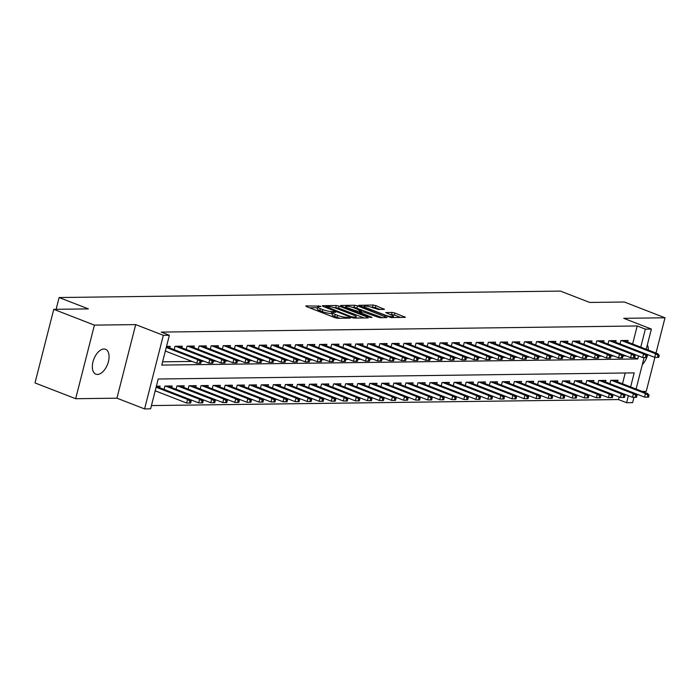 <?xml version="1.0" encoding="UTF-8"?>
<svg xmlns="http://www.w3.org/2000/svg" width="700" height="700" viewBox="0 0 700 700"><rect width="100%" height="100%" fill="white"/><g stroke="black" fill="none" stroke-linecap="round" stroke-linejoin="round"><path stroke-width="1.05" d="M320.373 306.154L305.856 305.891L306.276 306.53L335.011 317.686L337.785 318.29L350.359 318.124L346.491 317.284A6.554 1.181 14.3 0 1 337.601 315.341L335.204 314.414A6.554 1.181 14.3 0 1 332.64 312.751A6.554 1.181 14.3 0 1 333.882 312.384L335.781 312.279L335.221 311.92L331.651 311.517A6.554 1.181 14.3 0 1 322.752 309.584L320.355 308.656A6.554 1.181 14.3 0 1 317.791 306.985A6.554 1.181 14.3 0 1 319.034 306.618L320.933 306.521L320.373 306.154M103.95 348.994A13.352 7.324 111.2 0 0 93.389 360.439A13.352 7.324 111.2 0 0 95.874 374.168A13.352 7.324 111.2 0 0 97.457 374.447A13.352 7.324 111.2 0 0 108.019 363.002A13.352 7.324 111.2 0 0 105.543 349.265A13.352 7.324 111.2 0 0 103.95 348.994M384.361 309.4L375.882 305.629L373.1 305.025L358.759 305.322L391.072 317.599L405.422 317.31L394.879 313.005L392.096 312.401L385.735 312.594L391.37 314.991A5.478 0.989 14.3 0 1 393.514 316.382A5.478 0.989 14.3 0 1 390.486 316.514A5.478 0.989 14.3 0 1 385.044 315.07L366.126 307.729A5.478 0.989 14.3 0 1 363.983 306.329A5.478 0.989 14.3 0 1 367.01 306.206A5.478 0.989 14.3 0 1 372.453 307.65L378.385 309.47L384.361 309.4M632.625 343.989L637.219 325.973L645.356 329.131L651.376 329.053L646.222 349.265M53.76 309.339L94.421 325.124L75.661 398.711L35 382.926L53.76 309.339L88.401 308.892L59.124 297.535L560.42 291.086L589.697 302.444L624.339 302.006L665 317.791L623.726 318.316L651.376 329.053M75.661 398.711L116.935 398.186L135.695 324.599L94.421 325.124M135.695 324.599L163.336 335.326L169.365 335.256L161.761 365.085L637.744 358.96L638.523 355.915M637.219 325.973L161.236 332.098L169.365 335.256M339.098 306.11L336.315 305.498L322.359 305.681L322.77 306.32L351.514 317.467L354.287 318.08L368.244 317.896L367.832 317.257L339.098 306.11L338.59 308.096L333.655 307.519M340.751 305.445L354.707 305.261L357.49 305.865L387.03 317.546L380.669 317.739L377.886 317.135L363.449 312.007L359.1 312.165L372.041 317.398L370.379 317.424L340.646 305.848M642.215 391.422L646.24 391.379L654.911 357.368M656.005 353.062L665 317.791M169.794 347.97L170.214 346.351L166.521 346.395M181.851 347.812L182.263 346.194L175.035 346.29L174.169 349.668L208.836 363.099L209.746 359.52L175.656 346.281M193.9 347.664L194.311 346.045L187.084 346.132L186.218 349.51M205.949 347.506L206.36 345.887L199.133 345.984L198.266 349.361L232.943 362.784L233.852 359.205L199.754 345.975M217.998 347.349L218.409 345.73L211.181 345.826L210.324 349.204M230.046 347.2L230.466 345.572L223.23 345.669L222.373 349.046L257.04 362.477L257.95 358.899L223.851 345.66M242.104 347.043L242.515 345.424L235.279 345.511L234.421 348.898M254.152 346.885L254.564 345.266L247.336 345.363L246.47 348.74L281.137 362.171L282.056 358.584L247.957 345.354M266.201 346.727L266.613 345.109L259.385 345.205L258.519 348.582M278.25 346.579L278.661 344.96L271.434 345.047L270.576 348.425M290.299 346.421L290.71 344.803L283.483 344.899L282.625 348.276M302.348 346.264L302.767 344.645L295.531 344.741L294.674 348.119M314.405 346.115L314.816 344.488L307.58 344.584L306.723 347.961L341.39 361.392L342.3 357.814L308.21 344.575M326.454 345.957L326.865 344.339L319.637 344.426L318.771 347.812M338.502 345.8L338.914 344.181L331.686 344.277L330.82 347.655L365.488 361.086L366.406 357.499L332.308 344.269M350.551 345.642L350.963 344.024L343.735 344.12L342.877 347.498M362.6 345.494L363.011 343.875L355.784 343.963L354.926 347.34L389.594 360.771L390.504 357.192L356.405 343.954M374.649 345.336L375.069 343.717L367.832 343.814L366.975 347.191M386.706 345.179L387.118 343.56L379.89 343.656L379.024 347.034M398.755 345.03L399.166 343.402L391.939 343.499L391.072 346.876M410.804 344.873L411.215 343.254L403.988 343.341L403.121 346.727L437.797 360.15L438.707 356.571L404.609 343.332M422.852 344.715L423.264 343.096L416.036 343.192L415.179 346.57M434.901 344.558L435.321 342.939L428.085 343.035L427.227 346.412M446.959 344.409L447.37 342.79L440.134 342.877L439.276 346.255L473.944 359.686L474.854 356.108L440.764 342.869M459.008 344.251L459.419 342.632L452.191 342.72L451.325 346.106M471.056 344.094L471.468 342.475L464.24 342.571L463.374 345.949M483.105 343.945L483.516 342.317L476.289 342.414L475.431 345.791M495.154 343.787L495.565 342.169L488.338 342.256L487.48 345.634L522.148 359.065L523.058 355.486L488.959 342.248M507.202 343.63L507.623 342.011L500.386 342.108L499.529 345.485M519.26 343.473L519.671 341.854L512.435 341.95L511.577 345.328L546.245 358.759L547.155 355.18L513.065 341.941M531.309 343.324L531.72 341.705L524.492 341.793L523.626 345.17M543.358 343.166L543.769 341.547L536.541 341.635L535.675 345.021L570.343 358.444L571.261 354.865L537.163 341.635M555.406 343.009L555.817 341.39L548.59 341.486L547.733 344.864M567.455 342.86L567.866 341.233L560.639 341.329L559.781 344.706M579.504 342.703L579.924 341.084L572.688 341.171L571.83 344.549M591.561 342.545L591.972 340.926L584.745 341.023L583.879 344.4M603.61 342.387L604.021 340.769L596.794 340.865L595.928 344.243L630.595 357.674L631.514 354.095L597.415 340.856M615.659 342.239L616.07 340.62L608.843 340.707L607.976 344.085M162.593 361.812L192.097 361.436M201.285 361.314L204.146 361.279M213.334 361.156L216.204 361.121M225.391 361.007L228.252 360.964M237.44 360.85L240.301 360.815M249.489 360.692L252.35 360.658M261.537 360.544L264.399 360.5M273.586 360.386L276.456 360.351M285.635 360.229L288.505 360.194M297.692 360.071L300.554 360.036M309.741 359.922L312.602 359.879M321.79 359.765L324.651 359.73M333.839 359.608L336.7 359.572M345.887 359.459L348.757 359.415M357.936 359.301L360.806 359.266M369.994 359.144L372.855 359.109M382.043 358.986L384.904 358.951M394.091 358.838L396.953 358.794M406.14 358.68L409.001 358.645M418.189 358.523L421.059 358.488M430.246 358.374L433.108 358.33M442.295 358.216L445.156 358.181M454.344 358.059L457.205 358.024M466.392 357.901L469.254 357.866M478.441 357.752L481.311 357.709M490.49 357.595L493.36 357.56M502.548 357.438L505.409 357.402M514.596 357.289L517.457 357.245M526.645 357.131L529.506 357.096M538.694 356.974L541.555 356.939M550.742 356.816L553.613 356.781M562.791 356.668L565.661 356.624M574.849 356.51L577.71 356.475M586.898 356.352L589.759 356.317M598.946 356.204L601.808 356.16M610.995 356.046L613.856 356.011M623.044 355.889L625.914 355.854M165.261 351.374L166.154 351.356M621.512 340.55L655.611 353.78L654.701 357.359L620.034 343.91L620.891 340.55L628.119 340.463L627.707 342.081M151.445 405.571L618.459 399.56L619.133 396.935M622.492 383.766L625.231 373.004M155.12 391.151L156.013 391.134M159.661 387.748L160.072 386.129L156.389 386.172M164.028 389.445L164.894 386.067L172.121 385.971L171.71 387.59M176.085 389.287L176.942 385.91L184.17 385.822L183.759 387.441M188.134 389.139L188.991 385.752L196.219 385.665L195.808 387.284M200.183 388.981L201.04 385.604L208.276 385.507L207.856 387.126M249.699 402.273L250.906 402.255L251.414 400.269L250.206 400.286L249.699 402.273L246.899 402.255L212.24 388.797L213.089 385.446L220.325 385.35L219.914 386.977M224.28 388.666L225.146 385.289L232.374 385.201L231.963 386.82M273.796 401.966L275.004 401.949L275.511 399.963L274.304 399.971L273.796 401.966L271.005 401.949L236.338 388.491L237.195 385.14L244.422 385.044L244.011 386.662M248.386 388.36L249.244 384.983L256.471 384.886L256.06 386.505M297.902 401.651L299.101 401.642L299.609 399.648L298.41 399.665L297.902 401.651L295.102 401.634L260.444 388.176L261.293 384.825L268.529 384.738L268.109 386.356M272.484 388.054L273.341 384.668L280.578 384.58L280.158 386.199M322 401.345L323.207 401.328L323.715 399.341L322.507 399.359L322 401.345L319.2 401.328L284.541 387.87L285.399 384.519L292.626 384.422L292.215 386.041M296.581 387.739L297.447 384.361L304.675 384.265L304.264 385.892M308.63 387.581L309.496 384.204L316.724 384.116L316.312 385.735M320.688 387.433L321.545 384.055L328.773 383.959L328.361 385.578M332.736 387.275L333.594 383.898L340.83 383.801L340.41 385.42M382.252 400.566L383.46 400.558L383.967 398.562L382.76 398.58L382.252 400.566L379.453 400.549L344.794 387.091L345.642 383.74L352.879 383.652L352.467 385.271M356.834 386.969L357.7 383.582L364.928 383.495L364.516 385.114M406.35 400.26L407.558 400.243L408.065 398.256L406.858 398.274L406.35 400.26L403.55 400.243L368.891 386.785L369.749 383.434L376.976 383.338L376.565 384.956M380.94 386.654L381.797 383.276L389.025 383.18L388.614 384.808M430.456 399.945L431.655 399.936L432.162 397.941L430.964 397.959L430.456 399.945L427.656 399.928L392.989 386.47L393.846 383.119L401.074 383.031L400.662 384.65M405.037 386.348L405.895 382.97L413.131 382.874L412.711 384.493M417.086 386.19L417.944 382.812L425.18 382.716L424.769 384.335M429.135 386.033L430.001 382.655L437.229 382.567L436.817 384.186M478.651 399.332L479.859 399.315L480.366 397.329L479.159 397.338L478.651 399.332L475.86 399.306L441.192 385.858L442.05 382.498L449.278 382.41L448.866 384.029M453.241 385.726L454.099 382.349L461.326 382.252L460.915 383.871M465.29 385.569L466.148 382.191L473.384 382.095L472.964 383.714M514.806 398.86L516.014 398.851L516.521 396.856L515.314 396.874L514.806 398.86L512.006 398.842L477.347 385.385L478.196 382.034L485.433 381.946L485.012 383.565M489.387 385.262L490.254 381.885L497.481 381.789L497.07 383.408M501.436 385.105L502.302 381.727L509.53 381.631L509.119 383.25M513.485 384.947L514.351 381.57L521.579 381.483L521.168 383.101M563.01 398.248L564.209 398.23L564.716 396.244L563.517 396.252L563.01 398.248L560.21 398.221L525.543 384.773L526.4 381.412L533.628 381.325L533.216 382.944M537.591 384.641L538.449 381.264L545.685 381.168L545.265 382.786M587.108 397.933L588.315 397.915L588.822 395.929L587.615 395.946L587.108 397.933L584.308 397.915L549.649 384.457L550.497 381.106L557.734 381.01L557.322 382.629M561.689 384.326L562.555 380.949L569.782 380.861L569.371 382.48M611.205 397.626L612.413 397.609L612.92 395.623L611.712 395.631L611.205 397.626L608.405 397.609L573.746 384.151L574.604 380.8L581.831 380.704L581.42 382.322M585.795 384.02L586.653 380.642L593.88 380.546L593.469 382.165M597.844 383.863L598.701 380.485L605.929 380.398L605.517 382.016M609.892 383.714L610.75 380.328L617.986 380.24L617.566 381.859M59.124 297.535L56.123 309.312M633.981 397.303L632.616 402.64L626.596 402.719L628.381 395.692M618.459 399.56L626.596 402.719M630.621 386.925L634.2 372.881L158.209 379.006L150.605 408.844L144.585 408.914L163.336 335.326M116.935 398.186L144.585 408.914M644.122 357.525L636.081 389.043M640.762 347.148L645.356 329.131M634.445 357.683L637.744 358.96M642.32 364.578A13.352 7.324 111.2 0 0 647.684 354.637M648.322 350.079A13.352 7.324 111.2 0 0 647.351 344.864M317.791 306.985L317.284 308.971A6.554 1.181 14.3 0 0 319.856 310.642L320.355 308.656M332.447 313.486L331.144 313.504A6.554 1.181 14.3 0 1 322.245 311.57L319.856 310.642M332.64 312.751L332.132 314.738A6.554 1.181 14.3 0 0 334.696 316.409L335.204 314.414M339.938 318.264A6.554 1.181 14.3 0 1 337.094 317.336L334.696 316.409M317.608 307.72L309.619 307.825M363.983 317.949L338.59 308.096M325.894 306.53L351.409 316.767L355.066 317.17A6.554 1.181 14.3 0 0 356.309 316.803A6.554 1.181 14.3 0 0 353.745 315.14L336.507 308.446A6.554 1.181 14.3 0 0 327.609 306.512L325.894 306.53M344.514 307.379L345.467 307.37M352.249 307.283L354.2 307.256L354.707 305.261M382.375 317.713L354.2 307.256M354.139 307.912A5.478 0.989 14.3 0 0 348.696 306.469A5.478 0.989 14.3 0 0 345.669 306.6A5.478 0.989 14.3 0 0 347.812 307.991L357.254 311.185L361.602 311.019L354.139 307.912M400.767 317.476L394.371 315L389.891 314.414M380.091 309.453L375.375 307.624L370.668 307.037M363.773 307.134L362.906 307.142M189.446 403.051L190.654 403.034L191.161 401.047L189.954 401.056L189.446 403.051L186.646 403.034L187.565 399.446L189.726 399.42L156.319 386.453M189.954 401.056L187.565 399.446L156.117 387.24M186.646 403.034L155.199 390.819M189.726 399.42L191.161 401.047M165.34 351.041L196.787 363.256L197.697 359.669L166.25 347.463M200.095 361.279L199.588 363.274L200.795 363.256L201.303 361.27L200.095 361.279L197.697 359.669L199.867 359.642L166.451 346.675M196.787 363.256L199.588 363.274M201.303 361.27L199.867 359.642M201.495 402.894L202.702 402.876L203.21 400.89L202.002 400.908L201.495 402.894L198.695 402.876L199.614 399.297L201.784 399.271L167.685 386.033M202.002 400.908L199.614 399.297L165.515 386.059M198.695 402.876L164.036 389.419M201.784 399.271L203.21 400.89M213.553 402.736L214.751 402.727L215.259 400.733L214.051 400.75L213.553 402.736L210.752 402.719L211.662 399.14L213.832 399.114L179.734 385.875M214.051 400.75L211.662 399.14L177.564 385.901M210.752 402.719L176.085 389.261M213.832 399.114L215.259 400.733M225.601 402.588L226.8 402.57L227.307 400.584L226.109 400.592L225.601 402.588L222.801 402.561L223.711 398.983L225.881 398.956L191.782 385.717M226.109 400.592L223.711 398.983L189.612 385.752M222.801 402.561L188.134 389.113M225.881 398.956L227.307 400.584M237.65 402.43L238.858 402.412L239.365 400.426L238.157 400.444L237.65 402.43L234.85 402.412L235.76 398.834L237.93 398.799L203.831 385.569M238.157 400.444L235.76 398.834L201.67 385.595M234.85 402.412L200.191 388.955M237.93 398.799L239.365 400.426M212.144 361.13L211.636 363.116L212.844 363.099L213.351 361.113L212.144 361.13L209.746 359.52L211.916 359.494L177.826 346.255M208.836 363.099L211.636 363.116M213.351 361.113L211.916 359.494M186.226 349.484L220.885 362.941L221.804 359.363L187.705 346.124M224.193 360.973L223.685 362.959L224.892 362.95L225.4 360.955L224.193 360.973L221.804 359.363L223.974 359.336L189.875 346.098M220.885 362.941L223.685 362.959M225.4 360.955L223.974 359.336M236.241 360.815L235.734 362.81L236.941 362.793L237.449 360.806L236.241 360.815L233.852 359.205L236.023 359.179L201.924 345.94M232.943 362.784L235.734 362.81M237.449 360.806L236.023 359.179M210.324 349.178L244.991 362.635L245.901 359.056L211.803 345.817M248.299 360.666L247.791 362.652L248.99 362.635L249.498 360.649L248.299 360.666L245.901 359.056L248.071 359.021L213.972 345.791M244.991 362.635L247.791 362.652M249.498 360.649L248.071 359.021M246.899 402.255L247.809 398.676L249.979 398.65L215.889 385.411M250.206 400.286L247.809 398.676L213.719 385.438M249.979 398.65L251.414 400.269M260.348 360.509L259.84 362.495L261.047 362.477L261.546 360.491L260.348 360.509L257.95 358.899L260.12 358.873L226.021 345.634M257.04 362.477L259.84 362.495M261.546 360.491L260.12 358.873M261.748 402.115L262.955 402.106L263.463 400.111L262.255 400.129L261.748 402.115L258.947 402.098L259.866 398.519L262.036 398.493L227.938 385.254M262.255 400.129L259.866 398.519L225.767 385.28M258.947 402.098L224.289 388.64M262.036 398.493L263.463 400.111M234.43 348.871L269.089 362.32L269.999 358.741L235.909 345.502M272.396 360.351L271.889 362.338L273.096 362.329L273.604 360.334L272.396 360.351L269.999 358.741L272.169 358.715L238.079 345.476M269.089 362.32L271.889 362.338M273.604 360.334L272.169 358.715M271.005 401.949L271.915 398.361L274.085 398.335L239.986 385.105M274.304 399.971L271.915 398.361L237.816 385.131M274.085 398.335L275.511 399.963M284.445 360.194L283.938 362.189L285.145 362.171L285.652 360.185L284.445 360.194L282.056 358.584L284.217 358.558L250.127 345.328M281.137 362.171L283.938 362.189M285.652 360.185L284.217 358.558M285.854 401.809L287.053 401.791L287.56 399.805L286.361 399.822L285.854 401.809L283.054 401.791L283.964 398.213L286.134 398.186L252.035 384.947M286.361 399.822L283.964 398.213L249.865 384.974M283.054 401.791L248.386 388.334M286.134 398.186L287.56 399.805M258.527 348.556L293.186 362.014L294.105 358.435L260.006 345.196M296.494 360.045L295.986 362.031L297.194 362.014L297.701 360.027L296.494 360.045L294.105 358.435L296.275 358.409L262.176 345.17M293.186 362.014L295.986 362.031M297.701 360.027L296.275 358.409M295.102 401.634L296.012 398.055L298.183 398.029L264.084 384.79M298.41 399.665L296.012 398.055L261.914 384.816M298.183 398.029L299.609 399.648M309.951 401.502L311.159 401.485L311.666 399.499L310.459 399.507L309.951 401.502L307.151 401.476L308.061 397.898L310.231 397.871L276.132 384.632M310.459 399.507L308.061 397.898L273.971 384.668M307.151 401.476L272.493 388.027M310.231 397.871L311.666 399.499M319.2 401.328L320.11 397.749L322.28 397.714L288.19 384.484M322.507 399.359L320.11 397.749L286.02 384.51M322.28 397.714L323.715 399.341M334.049 401.188L335.256 401.17L335.764 399.184L334.556 399.201L334.049 401.188L331.249 401.17L332.168 397.591L334.338 397.565L300.239 384.326M334.556 399.201L332.168 397.591L298.069 384.352M331.249 401.17L296.59 387.713M334.338 397.565L335.764 399.184M346.098 401.03L347.305 401.021L347.812 399.026L346.605 399.044L346.098 401.03L343.306 401.012L344.216 397.434L346.386 397.408L312.287 384.169M346.605 399.044L344.216 397.434L310.118 384.195M343.306 401.012L308.639 387.555M346.386 397.408L347.812 399.026M358.155 400.881L359.354 400.864L359.861 398.877L358.662 398.886L358.155 400.881L355.355 400.864L356.265 397.276L358.435 397.25L324.336 384.011M358.662 398.886L356.265 397.276L322.166 384.046M355.355 400.864L320.688 387.406M358.435 397.25L359.861 398.877M370.204 400.724L371.411 400.706L371.91 398.72L370.711 398.738L370.204 400.724L367.404 400.706L368.314 397.127L370.484 397.101L336.385 383.863M370.711 398.738L368.314 397.127L334.215 383.889M367.404 400.706L332.745 387.249M370.484 397.101L371.91 398.72M379.453 400.549L380.363 396.97L382.533 396.944L348.442 383.705M382.76 398.58L380.363 396.97L346.273 383.731M382.533 396.944L383.967 398.562M394.301 400.418L395.509 400.4L396.016 398.414L394.809 398.422L394.301 400.418L391.501 400.391L392.42 396.812L394.581 396.786L360.491 383.547M394.809 398.422L392.42 396.812L358.321 383.582M391.501 400.391L356.842 386.942M394.581 396.786L396.016 398.414M403.55 400.243L404.469 396.664L406.639 396.629L372.54 383.399M406.858 398.274L404.469 396.664L370.37 383.425M406.639 396.629L408.065 398.256M418.408 400.102L419.606 400.085L420.114 398.099L418.906 398.116L418.408 400.102L415.608 400.085L416.517 396.506L418.688 396.48L384.589 383.241M418.906 398.116L416.517 396.506L382.419 383.267M415.608 400.085L380.94 386.627M418.688 396.48L420.114 398.099M427.656 399.928L428.566 396.349L430.736 396.322L396.637 383.084M430.964 397.959L428.566 396.349L394.467 383.11M430.736 396.322L432.162 397.941M270.576 348.399L305.244 361.856L306.154 358.277L272.055 345.039M308.543 359.887L308.044 361.874L309.243 361.865L309.75 359.87L308.543 359.887L306.154 358.277L308.324 358.251L274.225 345.012M305.244 361.856L308.044 361.874M309.75 359.87L308.324 358.251M282.625 348.25L317.293 361.699L318.203 358.12L284.104 344.89M320.6 359.73L320.092 361.725L321.291 361.707L321.799 359.721L320.6 359.73L318.203 358.12L320.373 358.094L286.274 344.855M317.293 361.699L320.092 361.725M321.799 359.721L320.373 358.094M294.683 348.092L329.341 361.55L330.251 357.971L296.161 344.733M332.649 359.581L332.141 361.567L333.349 361.55L333.856 359.564L332.649 359.581L330.251 357.971L332.421 357.936L298.322 344.706M329.341 361.55L332.141 361.567M333.856 359.564L332.421 357.936M344.697 359.424L344.19 361.41L345.398 361.392L345.905 359.406L344.697 359.424L342.3 357.814L344.47 357.787L310.38 344.549M341.39 361.392L344.19 361.41M345.905 359.406L344.47 357.787M318.78 347.786L353.439 361.235L354.358 357.656L320.259 344.418M356.746 359.266L356.239 361.252L357.446 361.244L357.954 359.249L356.746 359.266L354.358 357.656L356.519 357.63L322.429 344.391M353.439 361.235L356.239 361.252M357.954 359.249L356.519 357.63M368.795 359.109L368.287 361.104L369.495 361.086L370.002 359.1L368.795 359.109L366.406 357.499L368.576 357.473L334.477 344.243M365.488 361.086L368.287 361.104M370.002 359.1L368.576 357.473M342.877 347.471L377.545 360.929L378.455 357.35L344.356 344.111M380.852 358.96L380.345 360.946L381.544 360.929L382.051 358.942L380.852 358.96L378.455 357.35L380.625 357.324L346.526 344.085M377.545 360.929L380.345 360.946M382.051 358.942L380.625 357.324M392.901 358.803L392.394 360.789L393.592 360.78L394.1 358.785L392.901 358.803L390.504 357.192L392.674 357.166L358.575 343.928M389.594 360.771L392.394 360.789M394.1 358.785L392.674 357.166M366.984 347.165L401.642 360.614L402.553 357.035L368.463 343.805M404.95 358.645L404.442 360.64L405.65 360.623L406.158 358.636L404.95 358.645L402.553 357.035L404.723 357.009L370.624 343.77M401.642 360.614L404.442 360.64M406.158 358.636L404.723 357.009M379.033 347.007L413.691 360.465L414.601 356.886L380.511 343.648M416.999 358.496L416.491 360.483L417.699 360.465L418.206 358.479L416.999 358.496L414.601 356.886L416.771 356.851L382.681 343.621M413.691 360.465L416.491 360.483M418.206 358.479L416.771 356.851M391.081 346.85L425.74 360.308L426.659 356.729L392.56 343.49M429.047 358.339L428.54 360.325L429.748 360.308L430.255 358.321L429.047 358.339L426.659 356.729L428.829 356.703L394.73 343.464M425.74 360.308L428.54 360.325M430.255 358.321L428.829 356.703M441.096 358.181L440.589 360.168L441.796 360.159L442.304 358.164L441.096 358.181L438.707 356.571L440.877 356.545L406.779 343.306M437.797 360.15L440.589 360.168M442.304 358.164L440.877 356.545M442.505 399.796L443.713 399.779L444.22 397.793L443.012 397.801L442.505 399.796L439.705 399.779L440.615 396.191L442.785 396.165L408.686 382.926M443.012 397.801L440.615 396.191L406.525 382.961M439.705 399.779L405.046 386.321M442.785 396.165L444.22 397.793M454.554 399.639L455.761 399.621L456.269 397.635L455.061 397.652L454.554 399.639L451.754 399.621L452.664 396.043L454.834 396.016L420.744 382.777M455.061 397.652L452.664 396.043L418.574 382.804M451.754 399.621L417.095 386.164M454.834 396.016L456.269 397.635M466.602 399.481L467.81 399.473L468.317 397.477L467.11 397.495L466.602 399.481L463.802 399.464L464.721 395.885L466.891 395.859L432.793 382.62M467.11 397.495L464.721 395.885L430.623 382.646M463.802 399.464L429.144 386.006M466.891 395.859L468.317 397.477M475.86 399.306L476.77 395.727L478.94 395.701L444.841 382.463M479.159 397.338L476.77 395.727L442.671 382.498M478.94 395.701L480.366 397.329M415.179 346.544L449.846 360.001L450.756 356.414L416.658 343.184M453.154 358.024L452.646 360.019L453.845 360.001L454.352 358.015L453.154 358.024L450.756 356.414L452.926 356.387L418.828 343.158M449.846 360.001L452.646 360.019M454.352 358.015L452.926 356.387M427.236 346.386L461.895 359.844L462.805 356.265L428.706 343.026M465.202 357.875L464.695 359.861L465.903 359.844L466.401 357.858L465.202 357.875L462.805 356.265L464.975 356.239L430.876 343M461.895 359.844L464.695 359.861M466.401 357.858L464.975 356.239M477.251 357.717L476.744 359.704L477.951 359.695L478.459 357.7L477.251 357.717L474.854 356.108L477.024 356.081L442.934 342.842M473.944 359.686L476.744 359.704M478.459 357.7L477.024 356.081M451.334 346.08L485.992 359.529L486.911 355.95L452.812 342.72M489.3 357.56L488.793 359.555L490 359.537L490.508 357.551L489.3 357.56L486.911 355.95L489.073 355.924L454.983 342.685M485.992 359.529L488.793 359.555M490.508 357.551L489.073 355.924M490.709 399.175L491.907 399.158L492.415 397.171L491.216 397.189L490.709 399.175L487.909 399.158L488.819 395.579L490.989 395.544L456.89 382.314M491.216 397.189L488.819 395.579L454.72 382.34M487.909 399.158L453.241 385.7M490.989 395.544L492.415 397.171M463.383 345.922L498.041 359.38L498.96 355.801L464.861 342.562M501.349 357.411L500.841 359.398L502.049 359.38L502.556 357.394L501.349 357.411L498.96 355.801L501.13 355.766L467.031 342.536M498.041 359.38L500.841 359.398M502.556 357.394L501.13 355.766M502.758 399.017L503.956 399L504.464 397.014L503.265 397.031L502.758 399.017L499.957 399L500.867 395.421L503.037 395.395L468.939 382.156M503.265 397.031L500.867 395.421L466.769 382.183M499.957 399L465.299 385.543M503.037 395.395L504.464 397.014M475.431 345.765L510.099 359.223L511.009 355.644L476.91 342.405M513.398 357.254L512.899 359.24L514.097 359.223L514.605 357.236L513.398 357.254L511.009 355.644L513.179 355.618L479.08 342.379M510.099 359.223L512.899 359.24M514.605 357.236L513.179 355.618M512.006 398.842L512.916 395.264L515.086 395.238L480.988 381.999M515.314 396.874L512.916 395.264L478.826 382.025M515.086 395.238L516.521 396.856M525.455 357.096L524.947 359.082L526.146 359.074L526.654 357.079L525.455 357.096L523.058 355.486L525.227 355.46L491.129 342.221M522.148 359.065L524.947 359.082M526.654 357.079L525.227 355.46M526.855 398.711L528.062 398.694L528.57 396.707L527.363 396.716L526.855 398.711L524.055 398.694L524.965 395.106L527.135 395.08L493.045 381.841M527.363 396.716L524.965 395.106L490.875 381.876M524.055 398.694L489.396 385.236M527.135 395.08L528.57 396.707M499.537 345.459L534.196 358.916L535.106 355.329L501.016 342.099M537.504 356.939L536.996 358.934L538.204 358.916L538.711 356.93L537.504 356.939L535.106 355.329L537.276 355.303L503.177 342.072M534.196 358.916L536.996 358.934M538.711 356.93L537.276 355.303M538.904 398.554L540.111 398.536L540.619 396.55L539.411 396.567L538.904 398.554L536.104 398.536L537.023 394.957L539.192 394.922L505.094 381.692M539.411 396.567L537.023 394.957L502.924 381.719M536.104 398.536L501.445 385.079M539.192 394.922L540.619 396.55M549.553 356.79L549.045 358.776L550.253 358.759L550.76 356.773L549.553 356.79L547.155 355.18L549.325 355.154L515.235 341.915M546.245 358.759L549.045 358.776M550.76 356.773L549.325 355.154M550.952 398.396L552.16 398.387L552.668 396.392L551.46 396.41L550.952 398.396L548.161 398.379L549.071 394.8L551.241 394.774L517.142 381.535M551.46 396.41L549.071 394.8L514.972 381.561M548.161 398.379L513.494 384.921M551.241 394.774L552.668 396.392M523.635 345.144L558.294 358.601L559.212 355.023L525.114 341.784M561.601 356.632L561.094 358.619L562.301 358.61L562.809 356.615L561.601 356.632L559.212 355.023L561.374 354.996L527.284 341.757M558.294 358.601L561.094 358.619M562.809 356.615L561.374 354.996M560.21 398.221L561.12 394.642L563.29 394.616L529.191 381.377M563.517 396.252L561.12 394.642L527.021 381.412M563.29 394.616L564.716 396.244M573.65 356.475L573.142 358.47L574.35 358.453L574.858 356.466L573.65 356.475L571.261 354.865L573.431 354.839L539.332 341.6M570.343 358.444L573.142 358.47M574.858 356.466L573.431 354.839M575.059 398.09L576.266 398.072L576.765 396.086L575.566 396.104L575.059 398.09L572.259 398.072L573.169 394.494L575.339 394.459L541.24 381.229M575.566 396.104L573.169 394.494L539.07 381.255M572.259 398.072L537.6 384.615M575.339 394.459L576.765 396.086M547.733 344.838L582.4 358.295L583.31 354.716L549.211 341.477M585.707 356.326L585.2 358.312L586.399 358.295L586.906 356.309L585.707 356.326L583.31 354.716L585.48 354.681L551.381 341.451M582.4 358.295L585.2 358.312M586.906 356.309L585.48 354.681M584.308 397.915L585.218 394.336L587.387 394.31L553.298 381.071M587.615 395.946L585.218 394.336L551.128 381.098M587.387 394.31L588.822 395.929M559.79 344.68L594.449 358.137L595.359 354.559L561.26 341.32M597.756 356.169L597.249 358.155L598.447 358.137L598.955 356.151L597.756 356.169L595.359 354.559L597.529 354.533L563.43 341.294M594.449 358.137L597.249 358.155M598.955 356.151L597.529 354.533M599.156 397.775L600.364 397.766L600.871 395.771L599.664 395.789L599.156 397.775L596.356 397.757L597.275 394.179L599.436 394.152L565.346 380.914M599.664 395.789L597.275 394.179L563.176 380.94M596.356 397.757L561.697 384.3M599.436 394.152L600.871 395.771M571.839 344.523L606.497 357.98L607.407 354.401L573.317 341.162M609.805 356.011L609.298 357.998L610.505 357.989L611.012 355.994L609.805 356.011L607.407 354.401L609.577 354.375L575.479 341.136M606.497 357.98L609.298 357.998M611.012 355.994L609.577 354.375M608.405 397.609L609.324 394.021L611.494 393.995L577.395 380.756M611.712 395.631L609.324 394.021L575.225 380.791M611.494 393.995L612.92 395.623M583.887 344.374L618.546 357.831L619.456 354.244L585.366 341.014M621.854 355.854L621.346 357.849L622.554 357.831L623.061 355.845L621.854 355.854L619.456 354.244L621.626 354.217L587.536 340.988M618.546 357.831L621.346 357.849M623.061 355.845L621.626 354.217M623.262 397.469L624.461 397.451L624.969 395.465L623.761 395.483L623.262 397.469L620.462 397.451L621.372 393.873L623.543 393.838L589.444 380.608M623.761 395.483L621.372 393.873L587.274 380.634M620.462 397.451L585.795 383.994M623.543 393.838L624.969 395.465M633.903 355.705L633.395 357.691L634.602 357.674L635.11 355.688L633.903 355.705L631.514 354.095L633.684 354.069L599.585 340.83M630.595 357.674L633.395 357.691M635.11 355.688L633.684 354.069M635.311 397.311L636.51 397.303L637.017 395.308L635.819 395.325L635.311 397.311L632.511 397.294L633.421 393.715L635.591 393.689L601.492 380.45M635.819 395.325L633.421 393.715L599.322 380.476M632.511 397.294L597.844 383.836M635.591 393.689L637.017 395.308M607.985 344.059L642.653 357.516L643.562 353.938L609.464 340.699M645.951 355.547L645.444 357.534L646.651 357.525L647.159 355.53L645.951 355.547L643.562 353.938L645.733 353.911L611.634 340.672M642.653 357.516L645.444 357.534M647.159 355.53L645.733 353.911M647.36 397.162L648.567 397.145L649.075 395.15L647.867 395.168L647.36 397.162L644.56 397.136L645.47 393.558L647.64 393.531L613.541 380.293M647.867 395.168L645.47 393.558L611.38 380.328M644.56 397.136L609.901 383.688M647.64 393.531L649.075 395.15M658.009 355.39L657.501 357.385L658.7 357.368L659.207 355.381L658.009 355.39L655.611 353.78L657.781 353.754L623.683 340.515M654.701 357.359L657.501 357.385M659.207 355.381L657.781 353.754M318.176 306.714L318.43 305.734M347.891 318.159L348.119 317.257M333.025 312.48L333.27 311.491M322.245 311.57L322.752 309.584M331.144 313.504L331.651 311.517M337.094 317.336L337.601 315.341M346.264 318.176L346.491 317.284M367.666 317.905L367.832 317.257M335.808 307.493L336.315 305.498M326.034 307.58L326.183 306.976M351.251 317.371L351.409 316.767M353.168 317.94L353.351 317.188M354.839 318.071L355.066 317.17M356.983 307.86L357.49 305.865M386.059 317.669L386.225 317.021M359.748 313.294L359.905 312.69M347.655 308.595L347.812 307.991M354.322 311.185L354.48 310.581M356.991 312.226L357.254 311.185M360.99 312.034L361.217 311.132M365.969 308.332L366.126 307.729M384.886 315.674L385.044 315.07M391.598 314.396L392.096 312.401M394.371 315L394.879 313.005M404.451 317.433L404.618 316.785M372.592 307.02L373.1 305.025M375.375 307.624L375.882 305.629M383.784 309.409L383.941 308.761M325.439 307.352L325.623 306.609M355.994 318.054L356.309 316.803M358.899 312.961L359.1 312.165M345.38 307.72L345.669 306.6M361.349 312.034L361.602 311.019M363.694 307.449L363.983 306.329M393.207 317.572L393.514 316.382"/></g></svg>
